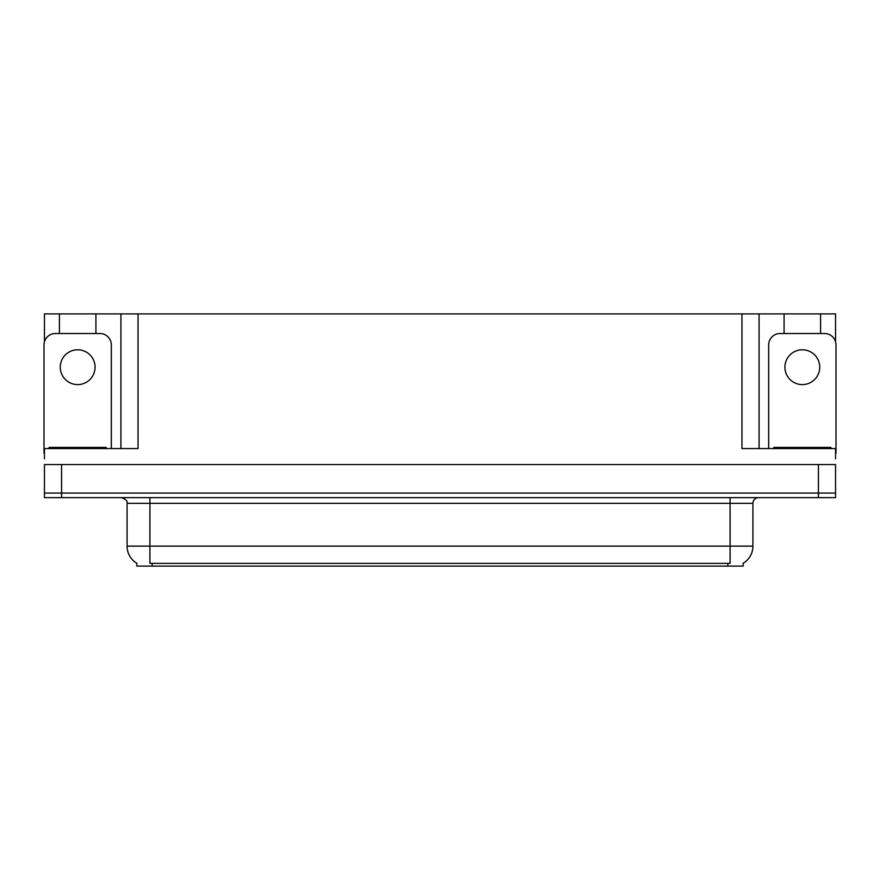 <?xml version="1.0" encoding="UTF-8"?>
<svg xmlns="http://www.w3.org/2000/svg" width="880" height="880" viewBox="0 0 880 880"><rect width="100%" height="100%" fill="white"/><g stroke="black" fill="none" stroke-linecap="round" stroke-linejoin="round"><path stroke-width="1.32" d="M743.215 563.255L743.215 566.104L136.785 566.104L136.785 563.255M61.578 497.629L835.549 497.629L835.549 493.064L44.451 493.064L44.451 464.541L61.578 464.541L61.578 493.064L44.451 493.064L44.451 497.629L61.578 497.629L61.578 493.064L835.549 493.064L835.549 464.541L61.578 464.541M95.92 333.52L95.92 313.896L741.961 313.896L741.961 448.558L835.549 448.558L835.549 458.832M44.451 458.832L44.451 448.558L138.039 448.558L138.039 313.896M59.411 333.52L59.411 313.896L44.451 313.896L44.451 341.737M820.589 333.52L820.589 313.896L835.549 313.896L835.549 341.737M120.923 313.896L120.923 448.558M741.961 313.896L759.077 313.896L759.077 448.558M759.077 313.896L784.08 313.896L784.08 333.52M820.589 313.896L784.08 313.896M59.411 313.896L95.92 313.896M136.95 563.365A19.976 19.976 0 0 1 127.083 546.128L149.908 546.128L149.908 563.365L730.092 563.365L730.092 546.128L752.917 546.128L752.917 503.338A5.709 5.709 0 0 1 758.626 497.629M127.083 546.128L127.083 503.338C127.831 501.237 125.928 499.334 121.374 497.629M743.05 563.365A19.976 19.976 0 0 0 752.917 546.128M77.671 349.789A17.402 17.402 0 0 0 60.258 367.191A17.402 17.402 0 0 0 77.671 384.593A17.402 17.402 0 0 0 95.073 367.191A17.402 17.402 0 0 0 77.671 349.789M44.451 453.134A11.407 11.407 0 0 0 44 453.123L44 344.938A11.407 11.407 0 0 1 55.407 333.52L99.924 333.52A11.407 11.407 0 0 1 111.331 344.938L111.331 448.558M49.137 448.558L49.137 447.414L106.194 447.414L106.194 448.558M773.806 448.558L773.806 447.414L830.863 447.414L830.863 448.558M802.329 349.789A17.402 17.402 0 0 0 784.927 367.191A17.402 17.402 0 0 0 802.329 384.593A17.402 17.402 0 0 0 819.742 367.191A17.402 17.402 0 0 0 802.329 349.789M768.669 448.558L768.669 344.938A11.407 11.407 0 0 1 780.076 333.52L824.593 333.52A11.407 11.407 0 0 1 836 344.938L836 453.123A11.407 11.407 0 0 0 835.549 453.134M818.422 464.541L818.422 497.629M727.815 566.104L727.815 563.255M152.185 566.104L152.185 563.255M730.092 497.629L730.092 503.338L127.083 503.338M752.917 503.338L730.092 503.338L730.092 546.128L149.908 546.128L149.908 497.629M103.345 447.414L103.345 448.558M51.986 447.414L51.986 448.558M828.014 447.414L828.014 448.558M776.655 447.414L776.655 448.558"/></g></svg>
